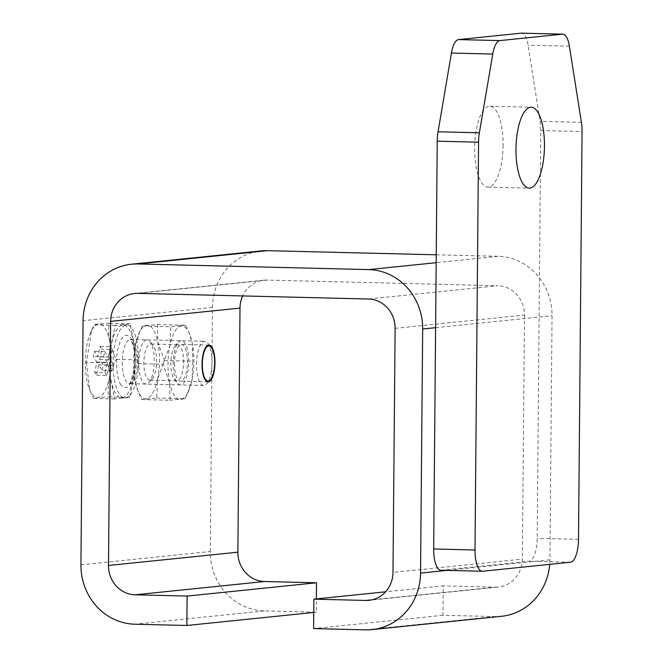 <?xml version="1.0" encoding="UTF-8"?>
<svg xmlns="http://www.w3.org/2000/svg" width="663" height="663" viewBox="0 0 663 663"><rect width="100%" height="100%" fill="white"/><g stroke="black" fill="none" stroke-linecap="round" stroke-linejoin="round"><path stroke-width="0.5" stroke-dasharray="3.31 2.49" d="M503.118 145.197A40.476 14.205 -88.6 0 1 487.902 187.115A40.476 14.205 -88.6 0 1 474.658 148.114A40.476 14.205 -88.6 0 1 489.874 106.196A40.476 14.205 -88.6 0 1 503.118 145.197M440.895 570.255A22.078 7.749 91.4 0 0 441.243 570.238L529.223 561.205A22.078 7.749 91.4 0 0 537.171 538.348L540.735 130.553A22.078 7.749 91.4 0 0 540.088 121.304L528.055 45.175A22.078 7.749 91.4 0 0 521.474 33.15M174.468 363.481A18.398 6.456 91.4 0 0 180.485 381.208A18.398 6.456 91.4 0 0 187.405 362.147A18.398 6.456 91.4 0 0 181.389 344.42A18.398 6.456 91.4 0 0 174.468 363.481M137.738 293.369L267.106 280.084L497.872 285.72L368.495 299.013M395.115 328.342L524.491 315.049A28.7 26.843 -95.9 0 0 497.872 285.72M436.246 254.799L498.128 256.316A58.137 54.383 84.1 0 1 552.047 315.721L549.917 559.812A58.137 54.383 84.1 0 1 549.71 564.354M501.435 616.308A58.137 54.383 84.1 0 1 494.988 616.557L442.975 615.289L443.232 585.885L385.601 591.802M372.192 599.791L495.244 587.153L443.232 585.885M495.244 587.153A28.7 26.843 -95.9 0 0 498.427 587.028A28.7 26.843 -95.9 0 0 522.361 559.133L392.985 572.426M524.491 315.049L522.361 559.133M267.106 280.084A28.7 26.843 -95.9 0 0 263.924 280.209A28.7 26.843 -95.9 0 0 242.666 295.938M80.936 564.801L210.312 551.508A58.137 54.383 84.1 0 0 264.222 610.921L316.234 612.189L316.35 598.913M210.312 551.508L212.442 307.425A58.137 54.383 84.1 0 1 260.924 250.929M442.975 615.289L313.607 628.582M313.748 612.446L316.234 612.189M146.689 339.92A22.078 7.749 91.4 0 0 138.733 362.769A22.078 7.749 91.4 0 0 146.299 384.026A22.078 7.749 91.4 0 0 148.893 382.501A22.078 7.749 91.4 0 0 154.239 362.164A22.078 7.749 91.4 0 0 149.896 341.586A22.078 7.749 91.4 0 0 146.689 339.92M150.062 380.139A18.092 6.348 -88.6 0 1 149.78 380.148A18.092 6.348 -88.6 0 1 143.863 362.313A18.092 6.348 -88.6 0 1 150.377 343.989A18.092 6.348 -88.6 0 1 150.667 343.981A18.092 6.348 -88.6 0 1 153.012 345.357A18.092 6.348 -88.6 0 1 156.567 362.222A18.092 6.348 -88.6 0 1 152.192 378.888A18.092 6.348 -88.6 0 1 150.062 380.139M177.046 380.802A18.092 6.348 -88.6 0 1 176.764 380.811A18.092 6.348 -88.6 0 1 174.419 379.435A18.092 6.348 -88.6 0 1 170.855 362.57A18.092 6.348 -88.6 0 1 175.239 345.895A18.092 6.348 -88.6 0 1 177.361 344.652A18.092 6.348 -88.6 0 1 177.651 344.636A18.092 6.348 -88.6 0 1 183.56 362.47A18.092 6.348 -88.6 0 1 177.046 380.802M180.742 384.871A22.078 7.749 -88.6 0 1 177.535 383.206A22.078 7.749 -88.6 0 1 173.192 362.628A22.078 7.749 -88.6 0 1 178.529 342.282A22.078 7.749 -88.6 0 1 181.132 340.757A22.078 7.749 -88.6 0 1 188.698 362.015A22.078 7.749 -88.6 0 1 180.742 384.871M157.537 379.203A36.797 12.912 -88.6 0 1 146.175 398.736A36.797 12.912 -88.6 0 1 137.423 389.745A36.797 12.912 -88.6 0 1 135.128 381.507A36.797 12.912 -88.6 0 1 135.451 344.743A36.797 12.912 -88.6 0 1 138.791 333.796A36.797 12.912 -88.6 0 1 146.813 325.21A36.797 12.912 -88.6 0 1 157.86 342.44A36.797 12.912 -88.6 0 1 157.537 379.203L156.717 398.04L141.783 399.574L137.921 391.029L135.128 381.507L134.63 363.581L135.451 344.743L139.76 331.599L142.421 326.055L157.363 324.522L157.86 342.44L164.507 360.515L157.537 379.203M141.783 399.574L170.068 400.27L169.571 382.344L162.924 364.277L134.63 363.581M156.717 398.04L185.01 398.728L170.068 400.27M164.507 360.515L192.8 361.202L191.98 380.04L187.662 393.184L185.01 398.728M157.363 324.522L185.648 325.21L189.502 333.762L192.303 343.285L192.8 361.202M142.421 326.055L170.714 326.743L185.648 325.21M162.924 364.277L169.894 345.589L170.714 326.743M169.571 382.344A36.797 12.912 -88.6 0 1 169.894 345.589A36.797 12.912 -88.6 0 1 181.256 326.055A36.797 12.912 -88.6 0 1 189.999 335.047A36.797 12.912 -88.6 0 1 192.303 343.285A36.797 12.912 -88.6 0 1 191.98 380.04A36.797 12.912 -88.6 0 1 188.632 390.996A36.797 12.912 -88.6 0 1 180.618 399.574A36.797 12.912 -88.6 0 1 169.571 382.344M120.973 384.871C116.779 379.518 115.13 360.374 117.873 349.061C121.304 335.702 125.58 332.039 130.686 338.072C134.871 343.426 136.528 362.562 133.777 373.874C130.346 387.233 126.078 390.897 120.973 384.871M196.497 364.186A22.078 7.749 -88.6 0 1 204.801 341.312A22.078 7.749 -88.6 0 1 207.668 342.995A22.078 7.749 -88.6 0 1 212.027 362.586A22.078 7.749 -88.6 0 1 206.665 383.918A22.078 7.749 -88.6 0 1 203.723 385.452A22.078 7.749 -88.6 0 1 196.497 364.186M138.633 360.15A36.424 12.788 91.4 0 0 126.716 325.052A36.424 12.788 91.4 0 0 113.017 362.785A36.424 12.788 91.4 0 0 124.934 397.883A36.424 12.788 91.4 0 0 138.633 360.15M135.194 360.067A36.424 12.788 91.4 0 0 123.277 324.969A36.424 12.788 91.4 0 0 109.577 362.702A36.424 12.788 91.4 0 0 121.495 397.8A36.424 12.788 91.4 0 0 135.194 360.067M111.21 359.462A36.797 12.912 91.4 0 0 104.24 327.182A36.797 12.912 91.4 0 0 90.574 332.611A36.797 12.912 91.4 0 0 85.336 362.122A36.797 12.912 91.4 0 0 89.207 388.568A36.797 12.912 91.4 0 0 103.13 393.979A36.797 12.912 91.4 0 0 111.21 359.462M137.34 359.852L116.323 359.338C109.901 347.255 107.522 335.246 109.171 323.304C100.154 323.718 95.174 324.232 94.221 324.845L91.552 330.389L86.422 362.404L107.431 362.918L114.583 398.952L129.542 397.41L137.34 359.852L130.18 323.817L115.229 325.359L107.431 362.918M115.229 325.359L94.221 324.845M130.18 323.817L109.171 323.304M129.542 397.41L108.525 396.897C107.083 384.308 109.677 371.786 116.323 359.338M114.583 398.952L93.574 398.438C94.502 397.825 99.491 397.311 108.525 396.897M86.422 362.404L89.712 389.877L93.574 398.438M102.152 370.286L103.229 365.089L99.699 359.57L101.853 349.177L100.088 346.418L97.933 356.818L94.395 351.307L93.317 356.503L96.848 362.015L94.693 372.415L96.458 375.175L98.621 364.774L102.152 370.286L112.486 370.542L108.947 365.023L98.621 364.774M99.699 359.57L110.033 359.827L113.564 365.338L103.229 365.089M113.564 365.338L112.486 370.542M108.947 365.023L106.793 375.424L96.458 375.175M106.793 375.424L105.027 372.672L94.693 372.415M105.027 372.672L107.182 362.271L96.848 362.015M107.182 362.271L103.652 356.752L93.317 356.503M103.652 356.752L104.729 351.556L94.395 351.307M104.729 351.556L108.26 357.067L97.933 356.818M108.26 357.067L110.423 346.666L100.088 346.418M110.423 346.666L112.188 349.426L101.853 349.177M112.188 349.426L110.033 359.827M540.735 130.553L582.064 131.556M578.509 539.359L537.171 538.348M570.553 562.207L529.223 561.205M482.573 571.249L441.243 570.238M569.384 46.186L528.055 45.175M581.418 122.315L540.088 121.304M498.128 256.316L436.171 262.681M435.608 327.688L552.047 315.721M212.442 307.425L83.066 320.718M549.917 559.812L446.845 570.395M365.611 629.85L494.988 616.557M264.222 610.921L134.846 624.215M122.199 362.363A22.078 7.749 91.4 0 0 125.912 381.068A22.078 7.749 91.4 0 0 129.418 383.637A22.078 7.749 91.4 0 0 137.722 360.771A22.078 7.749 91.4 0 0 134.009 342.067A22.078 7.749 91.4 0 0 130.503 339.497A22.078 7.749 91.4 0 0 122.199 362.363M487.902 187.115L529.231 188.126M489.874 106.196L531.212 107.207M208.041 381.88L180.485 381.208M263.924 280.209L134.556 293.494M498.427 587.028L369.051 600.322M208.936 345.1L181.389 344.42M176.764 380.811L149.78 380.148M174.419 379.435L177.535 383.206M175.239 345.895L178.529 342.282M153.012 345.357L149.896 341.586M152.192 378.888L148.893 382.501M137.423 389.745L137.921 391.029M138.791 333.796L139.76 331.599M177.651 344.636L150.667 343.981M188.632 390.996L187.67 393.192M189.999 335.047L189.51 333.754M203.723 385.452L129.053 383.695C129.716 385.791 131.539 380.214 134.514 366.979C135.343 354.912 134.199 346.103 131.1 340.55L130.13 339.423L204.801 341.312M211.199 347.271L207.668 342.995M126.716 325.052L123.277 324.969M90.574 332.611L91.552 330.389M210.403 379.824L206.665 383.918M124.934 397.883L121.495 397.8M89.207 388.568L89.712 389.877"/><path stroke-width="0.99" d="M544.456 146.208A40.476 14.205 -88.6 0 1 529.231 188.126A40.476 14.205 -88.6 0 1 515.988 149.125A40.476 14.205 -88.6 0 1 531.212 107.207A40.476 14.205 -88.6 0 1 544.456 146.208M433.677 548.981A22.078 7.749 91.4 0 0 440.895 570.255L482.225 571.257A22.078 7.749 -88.6 0 1 475.006 549.992L478.562 142.189L437.232 141.178L433.677 548.981L475.006 549.992M438.044 131.788L479.374 132.791L492.758 54.059A22.078 7.749 -88.6 0 1 499.902 40.6L562.464 34.169A22.078 7.749 -88.6 0 1 562.812 34.161L521.474 33.15A22.078 7.749 91.4 0 0 521.135 33.167L458.572 39.589A22.078 7.749 91.4 0 0 451.428 53.048L438.044 131.788A22.078 7.749 91.4 0 0 437.232 141.178M562.812 34.161A22.078 7.749 -88.6 0 1 569.384 46.186L581.418 122.315A22.078 7.749 -88.6 0 1 582.064 131.556L578.509 539.359A22.078 7.749 -88.6 0 1 570.553 562.207L482.573 571.249A22.078 7.749 -88.6 0 1 482.225 571.257M479.374 132.791A22.078 7.749 91.4 0 0 478.562 142.189M214.961 362.827A18.398 6.456 -88.6 0 1 208.041 381.88A18.398 6.456 -88.6 0 1 202.024 364.153A18.398 6.456 -88.6 0 1 208.936 345.1A18.398 6.456 -88.6 0 1 214.961 362.827M385.601 591.802L313.864 599.17L365.868 600.446A28.7 26.843 84.1 0 0 369.051 600.322A28.7 26.843 84.1 0 0 392.985 572.426L395.115 328.342A28.7 26.843 84.1 0 0 368.495 299.013L137.738 293.369A28.7 26.843 84.1 0 0 134.556 293.494A28.7 26.843 84.1 0 0 110.622 321.389L108.492 565.473L237.868 552.188L239.998 308.096L110.622 321.389M313.864 599.17L313.607 628.582L365.611 629.85A58.137 54.383 -95.9 0 0 372.059 629.601A58.137 54.383 -95.9 0 0 420.541 573.097L422.671 329.014A58.137 54.383 -95.9 0 0 368.752 269.601L137.995 263.965A58.137 54.383 -95.9 0 0 131.547 264.214L260.924 250.929A58.137 54.383 84.1 0 1 267.363 250.672L436.246 254.799M549.71 564.354A58.137 54.383 84.1 0 1 501.435 616.308L372.059 629.601M242.666 295.938A28.7 26.843 -95.9 0 0 239.998 308.096M237.868 552.188A28.7 26.843 -95.9 0 0 264.479 581.517L135.103 594.802L187.115 596.078L316.491 582.785L264.479 581.517M316.35 598.913L316.491 582.785M131.547 264.214A58.137 54.383 -95.9 0 0 83.066 320.718L80.936 564.801A58.137 54.383 -95.9 0 0 134.846 624.215L186.858 625.482L187.115 596.078M135.103 594.802A28.7 26.843 84.1 0 1 108.492 565.473M186.858 625.482L313.748 612.446M202.314 364.12A17.561 6.166 -88.6 0 1 211.199 347.271A17.561 6.166 -88.6 0 1 214.663 362.852A17.561 6.166 -88.6 0 1 210.403 379.824A17.561 6.166 -88.6 0 1 202.314 364.12M492.758 54.059L451.428 53.048M499.902 40.6L458.572 39.589M562.464 34.169L521.135 33.167M436.171 262.681L368.752 269.601M137.995 263.965L267.363 250.672M422.671 329.014L435.608 327.688M365.868 600.446L372.192 599.791M446.845 570.395L420.541 573.097"/></g></svg>
